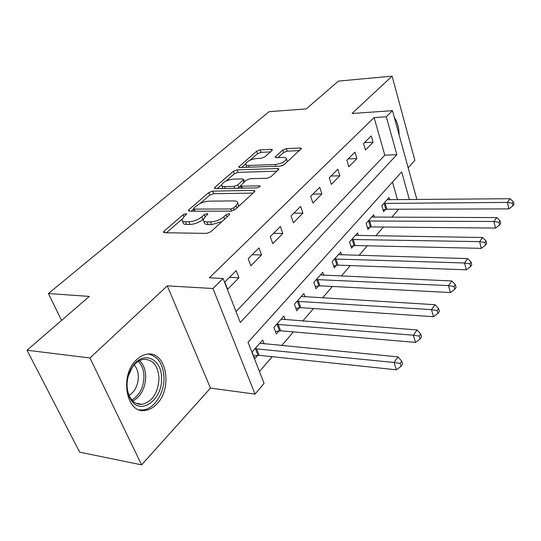 <?xml version="1.0" encoding="UTF-8"?>
<svg xmlns="http://www.w3.org/2000/svg" width="541" height="541" viewBox="0 0 541 541"><rect width="100%" height="100%" fill="white"/><g stroke="black" fill="none" stroke-linecap="round" stroke-linejoin="round"><path stroke-width="0.81" d="M185.935 213.634L183.149 214.689L164.139 231.108L163.49 232.089L164.559 232.725L206.635 233.381L210.855 231.771L229.452 214.743L229.837 214.121L228.971 213.648L226.104 214.736L223.744 216.887C219.916 219.95 215.521 221.621 210.564 221.898L207.02 221.878C204.545 221.81 203.294 221.113 203.267 219.774L205.127 216.84L207.906 214.087L207.095 213.641L204.268 214.709L201.881 216.826C198.033 219.835 193.705 221.479 188.897 221.756L185.468 221.736C183.135 221.675 181.952 221.012 181.932 219.741L183.879 216.779L186.706 214.053L185.935 213.634M136.481 359.812C119.304 375.143 126.175 414.102 145.083 410.463C149.289 409.936 153.177 407.806 156.728 404.08C173.059 388.134 166.29 350.845 147.287 354.152C143.473 354.646 139.869 356.526 136.481 359.812M271.988 150.499L272.407 149.837L271.224 149.343L260.255 149.857L256.657 151.203L238.709 167.02L239.846 167.527L280.292 166.134L284.093 164.701L301.465 148.505L300.181 147.977L286.385 148.626L282.733 149.999L275.051 157.161L276.275 157.695L283.126 157.411C285.31 157.363 286.432 157.85 286.487 158.871C285.093 161.773 281.361 163.646 275.288 164.498L248.698 165.451C246.682 165.485 245.655 165.032 245.614 164.079C247.048 161.218 250.726 159.358 256.664 158.493L261.005 158.317L264.677 156.937L271.988 150.499M236.032 311.582L384.82 155.166L374.108 117.573L386.294 116.775L392.455 110.675L416.888 199.568M27.05 350.237L89.982 357.986L141.614 464.868L79.669 452.168L27.05 350.237L89.312 296.421L48.413 293.526L269.1 111.683L306.267 108.897L338.409 81.109L392.09 76.132L352.049 113.482L392.455 110.675M141.614 464.868L210.49 388.113L167.284 285.864L89.982 357.986M167.284 285.864L212.965 288.509L223.088 278.473L240.285 322.477L396.864 154.692L386.294 116.775M374.108 117.573L209.381 277.79L223.088 278.473M212.606 191.122L208.758 192.569L188.924 209.705L188.329 210.598L189.431 211.193L231.014 211.125L235.092 209.577L254.459 191.839L254.946 191.041L253.695 190.418L212.606 191.122L213.58 193.698L209.739 195.145L200.028 203.578M214.865 187.301L233.462 171.24L237.174 169.84L277.689 168.508L278.96 169.09L270.879 176.799L267.004 178.266L250.165 178.699L246.338 180.146L240.569 185.624L241.759 186.205L259.389 185.847L260.268 186.28L257.185 187.869L215.453 188.653L214.331 188.106L214.865 187.301L215.372 188.653M408.157 167.811L414.866 160.339L392.09 76.132M227.585 289.286L238.939 277.817L236.194 270.635L224.758 282.044L227.585 289.286M250.862 265.766L261.533 254.98L258.956 247.927L248.204 258.659L250.862 265.766M272.759 243.633L282.821 233.462L280.4 226.544L270.263 236.647L272.759 243.633M293.411 222.764L302.913 213.161L300.627 206.364L291.058 215.906L293.411 222.764M312.914 203.051L321.895 193.969L319.745 187.294L310.696 196.315L312.914 203.051M331.369 184.4L339.87 175.805L337.834 169.245L329.273 177.786L331.369 184.4M348.844 166.736L356.911 158.581L354.984 152.136L346.862 160.237L348.844 166.736M365.432 149.979L373.094 142.236L371.261 135.899L363.552 143.588L365.432 149.979M259.457 371.525L272.184 356.681M281.678 345.611L293.438 331.897M302.717 321.077L313.476 308.532M322.558 297.942L332.404 286.46M341.29 276.099L350.311 265.584M359.008 255.433L367.278 245.797M375.799 235.862L383.373 227.031M391.718 217.293L398.67 209.198M397.52 199.744L392.489 182.08M264.197 343.92L262.71 340.019L252.092 352.002L254.71 358.71L257.597 355.41M285.195 319.717L283.883 316.127L273.874 327.42L276.343 334.02L279.061 330.916M305.036 296.887L303.873 293.574L294.419 304.238L296.745 310.737L299.315 307.802M323.802 275.328L322.774 272.251L313.834 282.341L316.025 288.732L318.453 285.959M341.587 254.926L340.661 252.065L332.194 261.621L334.264 267.91L336.57 265.286M358.46 235.592L357.628 232.928L349.594 241.989L351.555 248.177L353.74 245.688M374.487 217.245L373.736 214.75L366.108 223.359L367.968 229.452L370.037 227.085M389.73 199.812L389.053 197.472L381.797 205.661L383.562 211.653L385.53 209.401M48.413 293.526L61.552 320.414M409.395 199.636L401.665 171.903L248.035 342.304L264.082 383.366L255.041 394.125L212.965 288.509M210.49 388.113L255.041 394.125M384.82 155.166L396.864 154.692M238.939 277.817L229.458 277.35M261.533 254.98L252.18 254.689M282.821 233.462L273.597 233.327M302.913 213.161L293.81 213.161M321.895 193.969L312.928 194.097M339.87 175.805L331.024 176.035M356.911 158.581L348.194 158.912M373.094 142.236L364.492 142.648M399.143 135.007C399.001 127.71 397.385 121.853 394.308 117.431M182.378 220.87L182.993 222.392C183.02 223.67 184.197 224.339 186.53 224.4L185.468 221.736M203.409 219.071L202.922 219.504C199.088 222.52 194.767 224.163 189.959 224.434L186.53 224.4M203.714 220.924L204.315 222.466C204.349 223.812 205.6 224.522 208.069 224.589L207.02 221.878M221.938 221.621L211.612 224.623L208.069 224.589M182.033 219.2L166.412 232.752M253.08 193.103L213.58 193.698M193.692 209.076L191.257 211.186M193.935 208.055L193.529 208.677L194.307 209.09L230.764 208.975L233.604 207.893L236.032 205.681L237.709 202.97C237.655 201.624 236.356 200.941 233.8 200.921L208.995 201.151C204.322 201.468 200.129 203.058 196.417 205.911L193.935 208.055M238.513 206.439L238.304 204.586M217.259 188.62L221.641 184.819M225.942 181.086L234.381 173.762L233.462 171.24M277.039 171.159L238.087 172.363L234.381 173.762M233.13 179.139C226.983 180.004 223.142 181.979 221.607 185.076C221.634 186.07 222.649 186.564 224.643 186.557L234.023 186.368L237.878 184.907L243.646 179.463L242.469 178.902L233.13 179.139M221.891 185.84L222.96 188.511M237.702 188.234L238.831 187.511L237.878 184.907M240.65 185.888L238.831 187.511M243.646 179.463L244.478 181.762M245.851 164.748L246.777 167.291M281.367 165.986L283.876 164.877M287.305 161.759L287.129 160.772M299.498 150.594L287.23 151.149L283.579 152.521L277.891 157.627M270.378 151.913L261.114 152.332L257.523 153.678L249.901 160.285M245.621 164.004L241.631 167.467M253.668 356.039L259.132 355.302L396.364 369.801L394.071 362.477L398.034 356.877L259.863 343.237M255 348.722L394.071 362.477L400.13 363.41L401.037 366.345L402.612 364.093L401.706 361.158L400.13 363.41M398.034 356.877L401.706 361.158M401.037 366.345L396.364 369.801M275.41 331.518L280.569 330.794L415.529 342.406L413.385 335.204L417.097 329.956L281.198 319.156M276.62 324.329L413.385 335.204L419.241 336.123L420.093 339.004L421.567 336.894L420.722 334.013L419.241 336.123M417.097 329.956L420.722 334.013M420.093 339.004L415.529 342.406M295.907 308.384L300.789 307.667L433.503 316.708L431.502 309.628L434.984 304.705L301.337 296.441M297.009 301.317L431.502 309.628L437.169 310.527L437.967 313.361L439.346 311.379L438.555 308.553L437.169 310.527M434.984 304.705L438.555 308.553M437.967 313.361L433.503 316.708M315.268 286.52L319.9 285.817L450.403 292.553L448.523 285.601L451.803 280.968L320.373 274.963M316.275 279.582L448.523 285.601L454.014 286.48L454.758 289.266L456.056 287.399L455.319 284.62L454.014 286.48M451.803 280.968L455.319 284.62M454.758 289.266L450.403 292.553M333.581 265.827L337.99 265.131L466.315 269.81L464.543 262.973L467.64 258.612L338.389 254.635M334.514 259.011L464.543 262.973L469.872 263.839L470.575 266.578L471.799 264.82L471.103 262.081L469.872 263.839M467.64 258.612L471.103 262.081M470.575 266.578L466.315 269.81M161.536 378.45C162.503 399.38 141.154 415.691 131.247 400.299C128.548 396.343 127.155 391.434 127.054 385.571C127.101 378.457 128.947 372.107 132.586 366.507C143.04 349.953 162.124 358.629 161.536 378.45M127.128 383.021L127.074 385.111C127.169 390.528 128.46 395.065 130.949 398.724C133.952 402.842 137.678 404.702 142.114 404.31C152.413 401.503 158.053 392.915 159.02 378.531C158.155 365.865 153.11 359.461 143.886 359.319C139.443 359.934 135.541 362.666 132.187 367.501L128.258 376.205M134.161 364.932C136.853 367.887 138.253 371.87 138.354 376.881C138.05 385.361 134.98 391.556 129.137 395.464M139.233 409.841L143.007 409.943C154.259 409.016 164.342 393.206 163.984 377.943C163.26 364.107 158.033 356.147 148.295 354.071M350.933 246.209L355.133 245.526L481.321 248.353L479.657 241.638L482.579 237.513L355.471 235.362M351.792 239.507L479.657 241.638L484.831 242.483L485.487 245.174L486.643 243.511L485.987 240.826L484.831 242.483M482.579 237.513L485.987 240.826M485.487 245.174L481.321 248.353M367.4 227.592L371.41 226.916L495.502 228.079L493.933 221.479L496.699 217.583L371.687 217.063M368.198 221.005L493.933 221.479L498.958 222.31L499.58 224.955L500.675 223.386L500.053 220.742L498.958 222.31M496.699 217.583L500.053 220.742M499.58 224.955L495.502 228.079M383.042 209.888L386.876 209.232L508.925 208.894L507.444 202.408L510.062 198.716L387.106 199.67M383.785 203.416L507.444 202.408L512.327 203.22L512.915 205.817L513.95 204.336L513.368 201.739L512.327 203.22M510.062 198.716L513.368 201.739M512.915 205.817L508.925 208.894M183.954 216.711L183.149 214.689M226.963 217.022L226.104 214.736M205.1 216.86L204.268 214.709M189.959 224.434L188.897 221.756M202.922 219.504L201.881 216.826M211.612 224.623L210.564 221.898M224.61 219.179L223.744 216.887M164.809 232.731L164.139 231.108M254.263 192.014L253.695 190.418M189.506 211.193L188.924 209.705M209.739 195.145L208.758 192.569M195.125 211.179L194.307 209.09M231.555 211.091L230.764 208.975M234.415 210.077L233.604 207.893M236.87 207.947L236.032 205.681M238.087 172.363L237.174 169.84M278.223 170.077L277.689 168.508M242.463 188.146L241.759 186.205M259.781 186.956L259.389 185.847M225.354 188.471L224.643 186.557M234.726 188.288L234.023 186.368M243.91 182.303L243.159 180.227M249.32 167.203L248.698 165.451M275.903 166.283L275.288 164.498M275.883 157.688L275.477 156.484M283.579 152.521L282.733 149.999M287.23 151.149L286.385 148.626M300.681 149.505L300.181 147.977M239.636 167.527L239.19 166.297M257.523 153.678L256.657 151.203M261.114 152.332L260.255 149.857M271.704 150.75L271.224 149.343M258.023 355.342L255.426 348.647M259.132 355.302L256.542 348.607M279.474 330.849L277.033 324.255M280.569 330.794L278.128 324.201M299.721 307.734L297.415 301.249M300.789 307.667L298.49 301.181M318.852 285.891L316.674 279.508M319.9 285.817L317.729 279.433M336.955 265.212L334.899 258.936M337.99 265.131L335.934 258.848M139.531 360.671C143.5 364.411 145.57 369.773 145.725 376.766C145.252 388.276 140.978 396.364 132.91 401.037M131.916 399.982C139.524 395.363 143.541 387.599 143.974 376.698C143.825 370.132 141.918 365.033 138.246 361.402M354.118 245.614L352.177 239.44M355.133 245.526L353.192 239.345M370.409 227.01L368.57 220.931M371.41 226.916L369.564 220.836M385.895 209.333L384.144 203.348M386.876 209.232L385.124 203.24M163.639 232.461L163.49 232.089M194.517 211.186L193.624 208.907M238.696 205.654L237.709 202.97M241.489 188.167L240.671 185.921M287.352 161.448L286.487 158.871M130.949 398.724L131.247 400.299M136.413 403.424L142.114 404.31M132.187 367.501L132.586 366.507"/></g></svg>

